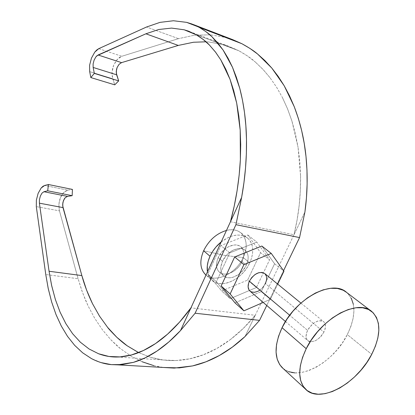 <?xml version="1.0" encoding="UTF-8"?>
<svg xmlns="http://www.w3.org/2000/svg" width="415" height="415" viewBox="0 0 415 415"><rect width="100%" height="100%" fill="white"/><g stroke="black" fill="none" stroke-linecap="round" stroke-linejoin="round"><path stroke-width="0.31" stroke-dasharray="2.08 1.56" d="M205.238 274.351C214.384 283.969 235.995 274.102 243.221 257.539C247.729 247.024 247.029 238.843 241.125 232.997C237.318 229.9 232.431 229.054 226.466 230.455C242.215 226.03 251.215 241.66 243.221 257.539L225.423 255.573L203.609 250.753L225.423 255.573L243.221 257.539L249.742 262.882L243.221 257.539C236.192 273.578 215.556 283.554 206.006 275.036L211.546 279.959L208.932 276.39L207.459 271.872L208.123 274.455L209.829 277.915L212.314 280.644L215.463 282.542L219.151 283.559L223.234 283.652L227.555 282.838L231.954 281.152L236.27 278.657L240.342 275.456L244.036 271.669L247.205 267.426L249.742 262.882C242.412 279.56 220.681 289.582 211.546 279.959M221.211 241.904C231.648 234.268 240.493 233.038 247.75 238.22C253.648 244.072 254.312 252.289 249.742 262.882L251.547 258.203L252.559 253.555L252.73 249.114L252.045 245.042L250.52 241.499L248.206 238.62L245.177 236.534L241.551 235.321L237.458 235.046L233.054 235.725L228.515 237.344L221.211 241.904M218.212 257.611L222.492 261.248C226.849 251.158 239.808 245.109 245.275 250.437C248.725 253.928 249.088 258.841 246.365 265.169L242.038 261.595C244.736 255.292 244.357 250.401 240.902 246.909C235.435 241.587 222.523 247.568 218.212 257.611C215.639 263.748 215.966 268.526 219.182 271.955C224.655 277.614 237.66 271.612 242.038 261.595L246.365 265.169L242.894 270.513L238.174 274.766L232.888 277.293L230.278 277.775L227.819 277.702L225.61 277.075L223.737 275.918L222.269 274.258L221.268 272.173L220.78 269.724L220.822 267.016L222.492 261.248L226.03 255.759L228.338 253.399L233.567 249.913L238.921 248.486L241.38 248.621L243.569 249.322L245.4 250.551L246.806 252.258L247.739 254.379L248.16 256.828L248.066 259.51L246.365 265.169C241.945 275.233 228.893 281.297 223.42 275.638C220.209 272.209 219.898 267.41 222.492 261.248L218.212 257.611L217.128 260.506L216.526 266.057L217.024 268.495L218.025 270.58L219.494 272.235L221.371 273.397L223.576 274.03L226.025 274.108L228.629 273.635L233.894 271.135L238.594 266.912L240.513 264.345L243.123 258.763L243.807 253.29L243.377 250.847L242.438 248.73L241.032 247.024L239.201 245.789L237.017 245.089L234.558 244.943L229.22 246.349L226.549 247.848L221.724 252.154L218.212 257.611M294.858 372.903L301.622 372.499L308.838 370.554L316.246 367.166L323.57 362.471L330.568 356.646L337.001 349.897L342.65 342.463L347.314 334.589L371.721 354.348L347.314 334.589C356.272 315.919 356.049 301.871 346.639 292.44M249.856 290.988C255.313 293.825 260.506 291.356 265.424 283.585L323.902 332.114C318.507 340.419 313.086 343.231 307.639 340.544C305.539 338.261 305.528 334.879 307.603 330.392L289.706 315.27L307.603 330.392C312.972 322.092 318.378 319.228 323.814 321.812C326.014 324.12 326.04 327.554 323.902 332.114L265.424 283.585C267.322 279.279 267.136 275.965 264.879 273.646M178.476 38.662L146.562 27.001L178.476 38.662L121.803 56.284L178.476 38.662L194.355 35.228L178.476 38.662M210.421 34.813L194.355 35.228L210.421 34.813L226.367 37.599L210.421 34.813M238.791 50.729L196.186 34.741L238.791 50.729L228.966 46.381L224.038 44.768L208.823 41.982L206.016 41.806L208.823 41.982L224.038 44.768L238.791 50.729L247.2 55.786L255.246 61.97C251.812 58.733 246.328 54.988 238.791 50.729M269.968 77.636L263.266 69.689L255.246 61.97L262.861 69.264L269.968 77.636L276.494 87.057L282.366 97.458L276.691 87.368L269.968 77.636M291.89 120.931L287.621 109.026L282.366 97.458L287.522 108.777L291.89 120.931L295.418 133.827L298.063 147.356L291.89 120.931M300.559 175.841L298.063 147.356L299.786 161.404L300.559 175.841L300.361 190.532L299.194 205.342L297.062 220.126L293.986 234.745C298.67 215.66 300.859 196.025 300.559 175.841M230.455 221.76L293.986 234.745L255.246 315.276L190.942 307.863L255.246 315.276L304.916 212.018L293.986 234.745L230.455 221.76M247.62 280.084L260.594 252.668L247.739 234.994L220.873 245.545L207.749 274.118L221.636 290.962L247.62 280.084L256.408 287.512L269.615 259.826L256.823 242.111L229.76 252.906L216.391 281.769L230.237 298.634L256.408 287.512L230.237 298.634L221.636 290.962L247.62 280.084L260.594 252.668L269.615 259.826L256.408 287.512L247.62 280.084M230.273 339.652C239.232 332.861 247.553 324.738 255.246 315.276L243.138 328.561L230.273 339.652L216.889 348.429L203.236 354.83C212.672 351.209 221.688 346.146 230.273 339.652M176.001 360.531C185.365 360.106 194.438 358.202 203.236 354.83L189.536 358.856L176.001 360.531L162.836 359.94L150.199 357.185C157.939 359.504 165.497 360.635 172.868 360.594L176.001 360.531M138.636 352.594L150.199 357.185L138.247 352.397M67.811 190.163L72.433 189.416L67.811 190.163L63.645 192.539L60.408 197.706L58.889 204.362L59.459 210.872L36.302 206.608L59.459 210.872L78.103 278.714L59.459 210.872L58.909 207.744L59.08 202.645L59.843 199.288L61.083 196.212L62.712 193.608L64.636 191.647L67.811 190.163L44.659 185.469L67.811 190.163M142.049 361.719L130.855 355.992L120.459 348.652L110.93 339.833L102.334 329.686L94.724 318.352L88.13 305.985L82.585 292.725L78.103 278.714L45.775 274.538L78.103 278.714L81.698 290.251L85.48 300.066L88.13 305.985L94.724 318.352L102.334 329.686L110.93 339.833C115.271 344.206 118.446 347.148 120.459 348.652L130.855 355.992L142.049 361.719C149.4 364.749 156.569 366.668 163.546 367.483L153.934 365.688M283.564 270.668L266.746 305.471L283.564 270.668M274.585 263.774L261.834 246.038L274.585 263.774L283.953 271.213L274.585 263.774L261.248 291.605L270.367 299.314L263.203 302.431L270.367 299.314L261.248 291.605L274.585 263.774M234.983 302.867L261.248 291.605L234.983 302.867M98.765 48.648L121.803 56.284L117.186 59.444L113.637 65.259L112.024 72.277L112.735 78.762L89.676 71.634L112.735 78.762L114.748 84.842L112.086 75.691L112.024 72.277L112.553 68.724L113.637 65.259L116.159 60.694L119.427 57.462L121.803 56.284L98.765 48.648M245.011 336.549L255.246 315.276L245.011 336.549M101.053 362.591L91.471 358.602L82.658 352.807L74.669 345.353L67.546 336.399M55.382 299.516L60.102 312.184L65.855 323.648M72.625 333.722L80.375 342.225M89.059 348.968L98.609 353.772M277.708 284.13L270.367 299.314L277.708 284.13M247.739 234.994L256.823 242.111L269.615 259.826L260.594 252.668L247.739 234.994L220.873 245.545L229.76 252.906L256.823 242.111L247.739 234.994M207.749 274.118L216.391 281.769L229.76 252.906L220.873 245.545L207.749 274.118L221.636 290.962L230.237 298.634L216.391 281.769L207.749 274.118M265.424 283.585L263.017 287.263L259.769 290.21M251.262 291.901L250.162 291.247M283.217 368.582L288.804 371.721M281.915 367.384C296.139 383.087 333.266 363.545 347.314 334.589L350.831 326.553L353.061 318.627L353.917 311.1L353.336 304.247M351.323 298.328L347.915 293.597L346.644 292.445M323.902 332.114L321.267 336.051L319.612 337.779L315.929 340.445L314.041 341.275L310.529 341.778L309.035 341.426L307.795 340.684L306.27 338.142L306.042 336.435L306.721 332.482L308.802 328.327L311.966 324.618L313.802 323.119L317.625 321.111L321.153 320.671L323.85 321.838L324.748 322.979L325.5 326.138L324.779 330.055L323.902 332.114M241.125 232.997L247.75 238.22M240.902 246.909L245.275 250.437M370.937 310.892L371.944 311.66M300.901 303.08L323.814 321.812M193.151 24.475L191.932 24.008M189.505 31.545L228.966 46.381M117.305 357.014L172.868 360.594M285.458 321.521L307.639 340.544M219.182 271.955L223.42 275.638"/><path stroke-width="0.62" d="M203.609 250.753L210.016 256.242C212.62 250.655 216.355 245.877 221.211 241.904L215.904 247.07L212.61 251.5L210.016 256.242L203.609 250.753C199.278 261.383 200.077 269.48 206.006 275.036L205.238 274.351C200.004 268.676 199.459 260.812 203.609 250.753C208.875 240.228 216.495 233.458 226.466 230.455C216.495 233.458 208.875 240.228 203.609 250.753M370.937 310.892L346.639 292.44C332.54 278.958 295.703 298.266 282.055 327.689L306.223 348.704C320.567 318.57 358.072 298.25 371.944 311.66C381.193 321.039 381.115 335.268 371.721 354.348C357.004 383.932 319.317 404.506 305.295 388.933C297.591 380.031 297.903 366.621 306.223 348.704L282.055 327.689L278.538 336.275L276.52 344.595L276.068 352.299L277.173 359.089L279.762 364.712L283.217 368.582M300.901 303.08L264.879 273.646C259.432 270.917 254.26 273.438 249.374 281.199L289.706 315.27L249.374 281.199L251.817 277.448L255.121 274.465L258.778 272.702L262.218 272.427L264.915 273.672L266.461 276.234L266.638 279.715L265.424 283.585M232.779 39.69L241.867 43.71L249.84 48.358L257.528 53.971L264.863 60.543L271.789 68.044L278.247 76.459L284.187 85.749L289.54 95.86L294.271 106.743L298.323 118.332L301.653 130.554L304.221 143.325L306.005 156.554L306.981 170.14L307.126 183.985L306.436 197.981L304.916 212.018L299.557 237.572L235.938 224.686L241.629 197.416L190.942 307.863C183.596 318.03 175.82 326.776 167.629 334.101L179.513 322.154L190.942 307.863L180.53 330.553L195.112 313.226L180.53 330.553L230.455 221.76L234.185 206.271L237.095 190.661L239.159 175.094L240.368 159.718L240.716 144.695L240.202 130.165L238.853 116.267L236.695 103.117L233.764 90.823L230.112 79.488L225.786 69.181L220.842 59.962L215.349 51.891L209.362 44.981L202.956 39.264L196.186 34.741L184.151 29.787L171.582 28.096L158.743 29.501L145.893 33.797L96.986 55.698L95.917 56.845L94.106 60.113L93.1 63.962L93.147 67.443L94.324 73.382L90.833 77.569L114.748 84.842L90.833 77.569L89.676 71.634L90.833 77.569L94.324 73.382L118.674 80.899L116.288 73.149L116.537 69.362L117.129 67.479L119.058 64.33L121.559 62.634L178.279 45.427L193.473 42.252L206.016 41.806L193.473 42.252L178.279 45.427L145.893 33.797L98.08 54.988L121.559 62.634L119.058 64.33L117.129 67.479L116.252 71.292L116.641 74.809L93.147 67.443L94.324 73.382L118.674 80.899L116.641 74.809L93.147 67.443L93.1 63.962L94.106 60.113L95.917 56.845L98.08 54.988L121.559 62.634L178.279 45.427L145.893 33.797L158.743 29.501L171.582 28.096L184.151 29.787L188.192 31.052L196.186 34.741C202.266 38.512 206.66 41.925 209.362 44.981L215.66 52.3L220.842 59.962L230.112 79.488L236.695 103.117L240.202 130.165L240.368 159.718C239.216 180.805 235.912 201.488 230.455 221.76L241.629 197.416L243.947 182.61L245.535 167.909L246.38 153.431L246.484 139.3L245.851 125.621L244.502 112.501L242.459 100.031L239.756 88.296L236.42 77.372L232.504 67.313L228.037 58.183L223.083 50.013L217.678 42.838L211.878 36.665L205.731 31.519L199.293 27.385C205.072 30.845 209.264 33.942 211.878 36.665L223.083 50.013L232.504 67.313L239.756 88.296C243.953 104.497 246.199 121.496 246.484 139.3C246.78 158.644 245.166 178.014 241.629 197.416L235.938 224.686L195.112 313.226L259.551 320.364L266.746 305.471L259.551 320.364L245.011 336.549L232.364 347.106L219.27 355.546L205.939 361.823L192.565 365.926L179.332 367.892L163.546 367.483L174.186 368.095L192.565 365.926C201.778 363.799 210.675 360.339 219.27 355.546C228.317 350.499 236.898 344.165 245.011 336.549L259.551 320.364L195.112 313.226L235.938 224.686L299.557 237.572L304.916 212.018C307.474 193.675 307.842 175.187 306.005 156.554C304.314 139.399 300.398 122.793 294.271 106.743L284.187 85.749L271.789 68.044L257.528 53.971C254.224 51.061 249.005 47.637 241.867 43.71L186.641 22.363L173.444 20.75L159.998 22.374L146.562 27.001L98.765 48.648L146.562 27.001L159.998 22.374L173.444 20.75L186.641 22.363L191.932 24.008L199.293 27.385L241.867 43.71L232.825 39.705L193.151 24.475M98.609 353.772L108.943 356.469L119.945 356.905L131.482 354.96L143.398 350.535L155.516 343.584L167.629 334.101C159.775 341.109 151.698 346.587 143.398 350.535C135.669 354.213 127.851 356.335 119.945 356.905L117.305 357.014C111.106 357.159 104.876 356.075 98.609 353.772L89.059 348.968L80.375 342.225L72.625 333.722L65.855 323.648L60.102 312.184L55.382 299.516L51.569 285.224L49.063 271.254L81.859 275.591C84.307 284.711 87.835 294.038 92.441 303.562L99.486 316.085L107.646 327.404C108.445 328.649 111.521 331.964 116.874 337.343C120.869 341.016 124.277 343.812 127.099 345.731L138.636 352.594M138.247 352.397L127.099 345.731L116.874 337.343L107.646 327.404L99.486 316.085L92.441 303.562L86.559 290.007L81.859 275.591L62.696 205.907L62.961 202.214L64.294 198.904L65.269 197.659L67.526 196.388L72.153 195.678L72.433 189.416L48.431 184.514L47.699 190.812L48.431 184.514L72.433 189.416L72.153 195.678L47.699 190.812L43.933 191.725L67.526 196.388L72.153 195.678L47.699 190.812L43.933 191.725L42.024 193.1L40.385 195.979L39.43 199.646L39.399 203.179L49.063 271.254L81.859 275.591L62.997 207.604L39.399 203.179L39.43 199.646L40.385 195.979L42.024 193.1L43.933 191.725L67.526 196.388L65.269 197.659L63.511 200.455L62.681 204.071L62.997 207.604L39.399 203.179L49.063 271.254L51.704 285.816L55.382 299.516M48.431 184.514L44.659 185.469L48.431 184.514M41.137 188.031L44.659 185.469L42.89 186.345L41.137 188.031L38.128 193.354L41.137 188.031M36.375 200.097L38.128 193.354L36.375 200.097L36.302 206.608L45.775 274.538L36.302 206.608L36.375 200.097M51.683 302.094L48.15 288.166L45.775 274.538L48.259 288.69L51.683 302.094L56.041 314.617L51.683 302.094M61.332 326.102L56.041 314.617L61.332 326.102L67.546 336.399L61.332 326.102M101.053 362.591L111.319 364.624L122.171 364.577L133.5 362.347L145.162 357.855L157.005 351.049L168.858 341.934L180.53 330.553C172.962 338.754 165.123 345.586 157.005 351.049C149.296 356.231 141.463 359.997 133.5 362.347L117.824 364.852L111.319 364.624C104.777 364.069 98.163 362.062 91.471 358.602L82.658 352.807L74.669 345.353L67.546 336.399M299.557 237.572L283.564 270.668L299.557 237.572M261.834 246.038L234.662 256.968L221.159 285.992L234.983 302.867L243.911 310.835L234.983 302.867L221.159 285.992L230.138 293.945L243.906 264.625L271.27 253.435L283.953 271.213L277.708 284.13L283.953 271.213L271.27 253.435L261.834 246.038L271.27 253.435L243.906 264.625L234.662 256.968L243.906 264.625L230.138 293.945L221.159 285.992L234.662 256.968L261.834 246.038M94.776 52.108L98.765 48.648L96.747 49.982L94.776 52.108L91.45 58.136L94.776 52.108M89.599 65.222L91.45 58.136L89.599 65.222L89.676 71.634L89.599 65.222M118.674 80.899L114.748 84.842L118.674 80.899M142.049 361.719L153.934 365.688M65.855 323.648L72.625 333.722M80.375 342.225L89.059 348.968M263.203 302.431L243.911 310.835L230.138 293.945L243.911 310.835L263.203 302.431M259.769 290.21L257.98 291.268L254.4 292.336L251.262 291.901M250.162 291.247L249.052 290.018L248.113 286.952L248.606 283.175L249.374 281.199C247.542 285.427 247.703 288.69 249.856 290.988L285.458 321.521M288.804 371.721L294.858 372.903M353.336 304.247L351.323 298.328M346.644 292.445L343.215 290.246L337.374 288.446L330.615 288.306L323.181 289.852L315.374 293.063L307.52 297.82L299.952 303.936L292.99 311.167L286.936 319.197L282.055 327.689C274.139 345.192 274.092 358.425 281.915 367.384L305.29 388.922M371.721 354.348L366.87 362.409L361.045 370.056L354.441 377.017L347.288 383.055L339.828 387.963L332.322 391.553L325.028 393.674L318.212 394.229L312.142 393.171L307.058 390.494L303.178 386.272L300.683 380.638L299.703 373.78L300.31 365.957L302.509 357.486L306.223 348.704L311.312 339.994L317.574 331.72L324.732 324.24L332.482 317.88L340.487 312.9L348.413 309.491L355.925 307.774L362.72 307.79L368.551 309.502L373.204 312.806L376.524 317.537L378.423 323.498L378.854 330.428L377.837 338.069L375.419 346.136L371.721 354.348M207.459 271.872C206.665 267.047 207.516 261.839 210.016 256.242L208.216 261.102L207.287 265.885L207.459 271.872M188.192 31.052L189.505 31.545M174.186 368.095L117.824 364.852"/></g></svg>
